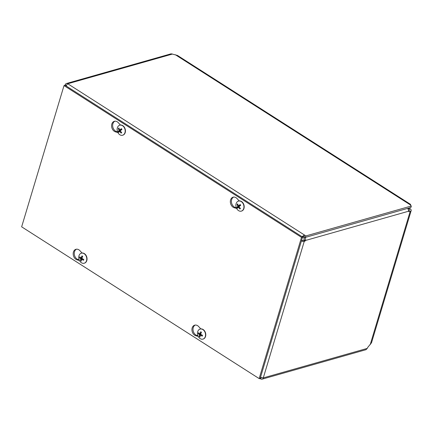 <?xml version="1.0" encoding="UTF-8"?>
<svg xmlns="http://www.w3.org/2000/svg" width="433" height="433" viewBox="0 0 433 433"><rect width="100%" height="100%" fill="white"/><g stroke="black" fill="none" stroke-linecap="round" stroke-linejoin="round"><path stroke-width="0.65" d="M411.35 205.994L305.882 235.925L305.444 237.381L410.912 207.456L411.35 205.994A2.663 1.137 -163.3 0 1 410.473 204.977L410.625 204.419L177.465 55.435M177.465 55.44L174.012 54.52A2.988 1.272 -163.3 0 1 172.437 54.055L170.997 53.838L66.406 83.52A2.533 1.905 74.2 0 1 67.754 83.758L304.437 235L302.017 236.689M304.464 236.754L304.675 236.997C305.601 237.885 305.839 239.059 305.389 240.504L305.054 241.127L304.253 241.354L263.286 377.901A2.533 1.905 74.2 0 1 262.133 379.162L366.02 349.68L367.244 348.403A4.097 2.057 -57.4 0 1 368.759 346.162L371.514 342.768L411.188 210.53A4.233 1.802 16.7 0 0 409.818 208.554A4.233 1.802 16.7 0 0 408.86 208.035M410.473 204.977L175.381 54.753M262.133 379.162A2.533 1.905 74.2 0 1 260.785 378.918L259.681 378.437M370.199 344.684L410.219 211.282L408.882 211.661L407.843 208.327M410.219 211.282A4.233 1.802 16.7 0 0 411.188 210.53M305.444 237.381L303.998 236.461L302.488 236.992M407.983 208.462A2.549 1.083 -163.3 0 1 408.752 208.858A2.549 1.083 -163.3 0 1 409.575 210.043A2.549 1.083 -163.3 0 1 408.996 210.498L408.914 210.519M261.218 377.457L260.785 378.918M65.94 85.837L67.754 83.758L172.437 54.055M305.882 235.925L304.437 235L303.998 236.461M66.476 85.561L65.248 84.776L64.62 85.425M301.649 240.185L301.871 240.326A0.85 0.363 16.7 0 0 303.024 240.569L303.825 240.342L304.237 238.453L302.829 236.867M301.417 240.954A2.533 1.077 16.7 0 0 304.253 241.354M367.244 348.403L263.286 377.901L260.514 377.295M65.248 84.776A2.533 1.905 74.2 0 1 66.406 83.52M305.054 241.127L303.825 240.342M408.887 211.136L305.389 240.504L304.166 239.72M304.789 236.965L304.237 238.453M79.466 260.504L77.188 259.897A5.515 4.151 74.2 0 1 73.231 254.588A5.515 4.151 74.2 0 1 75.943 249.289A5.515 4.151 74.2 0 1 79.943 250.712L82.059 253.034M76.489 249.186A5.515 4.151 -105.8 0 0 74.352 254.647A5.515 4.151 -105.8 0 0 78.254 259.594L79.174 259.838M114.891 121.191A5.515 4.151 -105.8 0 0 112.748 126.658A5.515 4.151 -105.8 0 0 116.656 131.6L117.57 131.849M117.863 132.514L115.589 131.903A5.515 4.151 74.2 0 1 111.633 126.598A5.515 4.151 74.2 0 1 114.344 121.294A5.515 4.151 74.2 0 1 118.339 122.723L120.461 125.045M198.217 336.387L195.938 335.775A5.515 4.151 74.2 0 1 191.981 330.471A5.515 4.151 74.2 0 1 194.693 325.167A5.515 4.151 74.2 0 1 198.693 326.596L200.809 328.918M195.24 325.064A5.515 4.151 -105.8 0 0 193.102 330.531A5.515 4.151 -105.8 0 0 197.004 335.472L197.924 335.721M233.641 197.075A5.515 4.151 -105.8 0 0 231.498 202.541A5.515 4.151 -105.8 0 0 235.406 207.483L236.321 207.726M236.613 208.397L234.34 207.786A5.515 4.151 74.2 0 1 230.383 202.476A5.515 4.151 74.2 0 1 233.095 197.177A5.515 4.151 74.2 0 1 237.089 198.606L239.211 200.923M259.151 378.588L21.65 226.827L64.019 85.593L301.52 237.354L259.151 378.588L260.217 378.285L302.591 237.051L301.52 237.354M302.591 237.051L65.091 85.29L64.019 85.593M119.21 128.855L118.344 128.52A6.901 4.655 44.1 0 0 118.972 130.181L118.945 130.679A6.901 1.889 153.3 0 0 118.166 131.567A2.793 2.105 -105.8 0 0 118.674 132.406A6.901 1.223 -35.7 0 1 119.448 131.508L119.844 131.621A6.901 4.747 48.3 0 0 121.126 133.099L121.429 132.287M121.126 133.099A2.793 2.105 -105.8 0 0 121.716 132.574A6.901 3.751 -131.9 0 1 120.428 131.096L120.455 130.604A6.901 0.985 -33.2 0 1 121.895 129.527A2.793 2.105 -105.8 0 0 121.386 128.688L121.386 128.688A6.901 2.127 150.8 0 0 119.957 129.776L119.557 129.662A6.901 3.837 -128.2 0 1 118.934 127.995A2.793 2.105 -105.8 0 0 118.344 128.52M118.166 131.567L119.86 130.885A1.759 1.326 74.2 0 0 120.038 131.231M120.731 129.597L120.683 130.409L119.86 130.885M119.448 131.508L120.628 131.361M121.884 129.077L121.7 129.499L119.557 129.662M121.7 129.499L119.827 129.835M119.865 125.175A5.218 3.924 74.2 0 1 119.984 125.137A5.218 3.924 74.2 0 1 124.877 128.222A5.218 3.924 74.2 0 1 124.049 134.495A5.218 3.924 74.2 0 1 122.837 135.172A5.218 3.924 74.2 0 1 122.712 135.204M123.8 134.566A5.218 3.924 74.2 0 1 122.588 135.242A5.218 3.924 74.2 0 1 117.635 132.011A5.218 3.924 74.2 0 1 117.224 130.549A5.218 3.924 74.2 0 1 119.741 125.207A5.218 3.924 74.2 0 1 124.634 128.292A5.218 3.924 74.2 0 1 123.8 134.566M80.749 257.759L79.499 257.695A6.901 3.28 12 0 0 80.543 258.658L80.717 259.151A6.901 3.821 127.2 0 0 80.549 260.688A2.793 2.105 -105.8 0 0 81.285 261.153A6.901 3.08 -61.7 0 1 81.436 259.611L81.799 259.464A6.901 3.475 15 0 0 83.504 260.255L83.358 260.087A2.506 1.884 74.2 0 0 83.601 259.318M82.335 256.341L81.978 255.919A6.901 3.984 123.9 0 0 81.166 257.651L80.803 257.803A6.901 2.571 -158.9 0 1 79.759 256.823A2.793 2.105 -105.8 0 0 79.499 257.695M83.504 260.255A2.793 2.105 -105.8 0 0 83.764 259.383A6.901 2.376 -161.8 0 1 82.059 258.604L81.886 258.117A6.901 2.917 -58.6 0 1 82.714 256.39A2.793 2.105 -105.8 0 0 81.978 255.919M80.549 260.688L81.377 259.973M81.296 257.738L82.227 258.003M82.487 258.82L82.27 259.134M81.436 259.611L82.93 259.026M82.173 257.451L80.803 257.803M81.464 253.164A5.218 3.924 74.2 0 1 81.588 253.132A5.218 3.924 74.2 0 1 85.837 255.064A5.218 3.924 74.2 0 1 86.811 260.574A5.218 3.924 74.2 0 1 84.435 263.167A5.218 3.924 74.2 0 1 84.311 263.194M86.568 260.644A5.218 3.924 74.2 0 1 84.191 263.232A5.218 3.924 74.2 0 1 79.239 260.006A5.218 3.924 74.2 0 1 78.822 258.544A5.218 3.924 74.2 0 1 81.339 253.197A5.218 3.924 74.2 0 1 85.593 255.134A5.218 3.924 74.2 0 1 86.568 260.644M237.961 204.739L237.095 204.403A6.901 4.655 44.1 0 0 237.722 206.065L237.695 206.557A6.901 1.889 153.3 0 0 236.916 207.45A2.793 2.105 -105.8 0 0 237.425 208.289A6.901 1.223 -35.7 0 1 238.199 207.385L238.594 207.499A6.901 4.747 48.3 0 0 239.877 208.982L240.18 208.165M239.877 208.982A2.793 2.105 -105.8 0 0 240.467 208.452A6.901 3.751 -131.9 0 1 239.178 206.979L239.205 206.481A6.901 0.985 -33.2 0 1 240.645 205.404A2.793 2.105 -105.8 0 0 240.136 204.565L240.136 204.565A6.901 2.127 150.8 0 0 238.707 205.653L238.307 205.545A6.901 3.837 -128.2 0 1 237.685 203.873A2.793 2.105 -105.8 0 0 237.095 204.403M236.916 207.45L238.61 206.768A1.759 1.326 74.2 0 0 238.789 207.115M239.481 205.48L239.433 206.287L238.61 206.768M238.199 207.385L239.379 207.245M240.634 204.955L240.45 205.377L238.307 205.545M240.45 205.377L238.578 205.713M238.615 201.058A5.218 3.924 74.2 0 1 238.735 201.02A5.218 3.924 74.2 0 1 243.627 204.105A5.218 3.924 74.2 0 1 242.799 210.378A5.218 3.924 74.2 0 1 241.587 211.055A5.218 3.924 74.2 0 1 241.462 211.088M242.55 210.449A5.218 3.924 74.2 0 1 241.338 211.125A5.218 3.924 74.2 0 1 236.386 207.894A5.218 3.924 74.2 0 1 235.974 206.433A5.218 3.924 74.2 0 1 238.491 201.091A5.218 3.924 74.2 0 1 243.384 204.176A5.218 3.924 74.2 0 1 242.55 210.449M199.499 333.637L198.249 333.578A6.901 3.28 12 0 0 199.294 334.541L199.467 335.028A6.901 3.821 127.2 0 0 199.299 336.565A2.793 2.105 -105.8 0 0 200.035 337.036A6.901 3.08 -61.7 0 1 200.187 335.488L200.549 335.342A6.901 3.475 15 0 0 202.254 336.138L202.108 335.965A2.506 1.884 74.2 0 0 202.352 335.196M201.085 332.219L200.728 331.802A6.901 3.984 123.9 0 0 199.916 333.534L199.553 333.681A6.901 2.571 -158.9 0 1 198.509 332.701A2.793 2.105 -105.8 0 0 198.249 333.578M202.254 336.138A2.793 2.105 -105.8 0 0 202.514 335.261A6.901 2.376 -161.8 0 1 200.809 334.482L200.636 333.995A6.901 2.917 -58.6 0 1 201.464 332.273A2.793 2.105 -105.8 0 0 200.728 331.802M199.299 336.565L200.127 335.856M200.046 333.616L200.977 333.881M201.237 334.704L201.02 335.012M200.187 335.488L201.681 334.909M200.923 333.329L199.553 333.681M200.214 329.048A5.218 3.924 74.2 0 1 200.338 329.01A5.218 3.924 74.2 0 1 204.587 330.947A5.218 3.924 74.2 0 1 205.561 336.457A5.218 3.924 74.2 0 1 203.185 339.044A5.218 3.924 74.2 0 1 203.061 339.077M205.318 336.528A5.218 3.924 74.2 0 1 202.942 339.115A5.218 3.924 74.2 0 1 197.989 335.889A5.218 3.924 74.2 0 1 197.572 334.428A5.218 3.924 74.2 0 1 200.089 329.08A5.218 3.924 74.2 0 1 204.344 331.018A5.218 3.924 74.2 0 1 205.318 336.528M77.188 259.897L78.254 259.594M115.589 131.903L116.656 131.6M195.938 335.775L197.004 335.472M234.34 207.786L235.406 207.483M121.554 132.411A2.506 1.884 74.2 0 1 121.051 132.828M121.289 128.834A2.506 1.884 74.2 0 1 121.77 129.619L121.278 128.828M118.566 128.736A2.506 1.884 74.2 0 1 119.021 128.298M118.858 132.168A2.506 1.884 74.2 0 1 118.409 131.41M118.972 130.181L120.168 129.786M118.945 130.679L120.683 130.409M119.573 131.453L120.423 131.091M81.983 256.163A2.506 1.884 74.2 0 1 82.167 256.244A2.506 1.884 74.2 0 1 82.622 256.553M79.78 257.797A2.506 1.884 74.2 0 1 79.981 257.067M81.29 260.823A2.506 1.884 74.2 0 1 80.7 260.422M80.543 258.658L81.88 258.138M80.717 259.151L82.459 258.804M240.304 208.295A2.506 1.884 74.2 0 1 239.801 208.711M240.039 204.717A2.506 1.884 74.2 0 1 240.521 205.496M237.316 204.62A2.506 1.884 74.2 0 1 237.771 204.176M237.609 208.046A2.506 1.884 74.2 0 1 237.16 207.293M237.722 206.065L238.919 205.664M237.695 206.557L239.433 206.287M238.323 207.331L239.173 206.969M200.733 332.046A2.506 1.884 74.2 0 1 200.917 332.127A2.506 1.884 74.2 0 1 201.372 332.436M198.531 333.675A2.506 1.884 74.2 0 1 198.731 332.945M200.041 336.706A2.506 1.884 74.2 0 1 199.451 336.306M199.294 334.541L200.631 334.016M199.467 335.028L201.21 334.687M260.006 378.81L259.502 378.491M119.503 131.464L120.412 131.075M117.224 130.549A6.901 6.901 0 0 0 117.635 132.011M83.607 259.259L83.358 260.087M82.167 256.244L82.676 256.607M81.566 259.437L82.73 258.934M80.96 257.846L82.07 257.684M78.822 258.544A6.901 6.901 0 0 0 79.239 260.006M240.028 204.712L240.521 205.518M238.253 207.347L239.162 206.952M235.974 206.433A6.901 6.901 0 0 0 236.386 207.894M202.357 335.142L202.108 335.97M200.917 332.127L201.426 332.49M200.317 335.321L201.48 334.817M199.71 333.729L200.82 333.567M197.572 334.428A6.901 6.901 0 0 0 197.989 335.889"/></g></svg>
